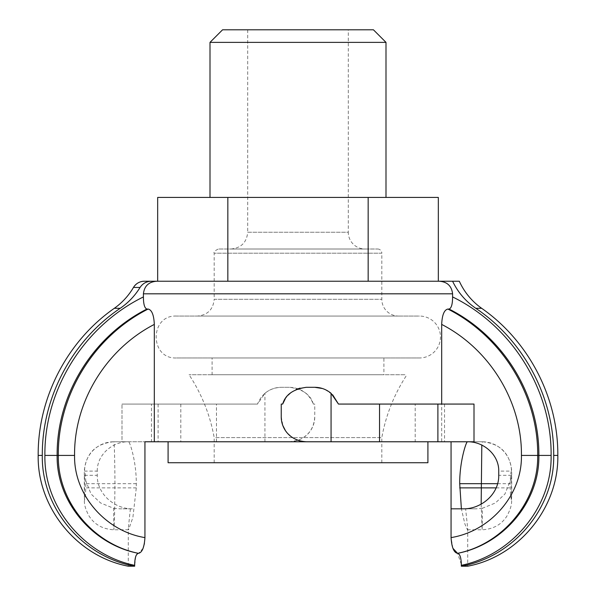 <?xml version="1.0" encoding="UTF-8"?>
<svg xmlns="http://www.w3.org/2000/svg" width="596" height="596" viewBox="0 0 596 596"><rect width="100%" height="100%" fill="white"/><g stroke="black" fill="none" stroke-linecap="round" stroke-linejoin="round"><path stroke-width="0.45" stroke-dasharray="2.98 2.23" d="M461.326 564.308L457.542 553.326C502.003 544.483 538.553 502.033 537.681 455.426C538.359 394.686 501.534 336.137 447.901 309.056L449.086 309.056C503.233 336.435 539.455 394.872 538.858 455.426L551.106 455.426C552.067 507.151 511.755 555.077 461.341 565.328L461.341 566.2C513.141 557.051 554.682 508.343 553.699 455.426C554.124 397.51 523.757 340.487 475.787 308.303C465.655 301.33 457.922 292.308 452.587 281.238L459.315 281.238M465.618 508.828L476.211 508.828L462.6 508.828L465.618 508.828L467.718 528.645L467.718 566.2L461.341 566.2M457.616 553.326C503.329 544.543 539.715 501.735 538.858 455.426L521.433 455.426C521.999 401.294 489.554 349.047 441.681 324.41C442.12 314.964 444.191 309.845 447.901 309.056M38.181 455.426L42.301 455.426C41.318 508.343 82.859 557.051 134.659 566.2L128.282 566.2L128.282 528.645L128.557 529.784L132.878 517.529L136.298 487.878L136.298 483.684C136.417 461.133 129.652 441.301 128.557 441.778L113.866 441.778C114.402 444.273 114.767 458.242 114.954 483.684L114.544 517.477L113.866 529.755L113.62 508.269L100.62 502.987L91.046 494.002L84.334 477.254L84.572 475.303L84.52 500.417L85.563 494.725L85.831 483.684C85.615 476.055 85.198 471.861 84.572 471.116L97.252 471.116L97.252 475.303C96.887 494.248 115.035 509.461 133.4 508.828L119.789 508.828L133.4 508.828M97.252 471.116C96.977 454.562 112.763 441.278 128.825 441.778L121.994 441.778L121.994 404.066L121.994 441.778L289.619 441.778L298 440.34C308.601 435.959 314.189 428.055 314.762 416.634L314.762 404.066L313.325 404.066L314.762 404.066M158.111 404.066L257.532 404.066L121.994 404.066L158.111 404.066L158.111 441.778M338.468 404.066L474.006 404.066L474.006 441.778L467.175 441.778L482.387 441.778L481.814 445.093M151.466 404.066L180.804 404.066L151.466 404.066L151.466 441.778L180.804 441.778L151.466 441.778M281.238 404.066L282.675 404.066M415.196 404.066L444.534 404.066L415.196 404.066L415.196 441.778L444.534 441.778L415.196 441.778M299.974 388.138L306.381 387.303L314.762 387.303M285.26 398.813L288.091 395.193M290.669 392.824L296.123 389.486M322.496 388.525L324.366 389.203M325.125 389.538L332.635 394.761M313.325 404.066C310.613 394.708 302.716 389.121 289.619 387.303L281.238 387.303C269.824 387.869 261.92 393.457 257.532 404.066L264.937 393.3C269.735 389.352 275.173 387.355 281.238 387.303L289.619 387.303C301.04 387.877 308.937 393.464 313.325 404.066M449.086 309.056C451.41 308.214 452.573 304.176 452.587 296.927L452.587 293.813C451.671 286.05 447.283 281.863 439.416 281.238L452.587 281.238M467.428 441.778L441.681 441.778L441.681 324.41M441.681 441.778L289.619 441.778C307.238 440.742 314.911 427.511 314.762 416.634M144.314 281.238L156.584 281.238C148.717 281.863 144.329 286.05 143.412 293.813L143.412 296.927C143.427 304.169 144.59 308.214 146.914 309.056L148.099 309.056C151.809 309.845 153.887 314.964 154.319 324.41L154.319 404.066M481.166 504.134L482.134 529.769L482.38 508.269L495.38 502.987L504.954 494.002L511.666 477.254L511.428 475.303L511.48 500.424L510.437 494.725L510.169 483.684C510.385 476.055 510.802 471.861 511.428 471.116L498.748 471.116M113.62 508.261L119.789 508.828M130.382 508.828L128.282 528.645M128.825 441.778L113.866 441.778A29.338 29.293 90 0 0 84.572 471.116M482.38 508.261L476.211 508.828M467.443 441.778L482.134 441.778A29.338 29.293 -90 0 1 511.428 471.116M467.718 528.645L467.443 529.784L464.91 524.063L461.386 508.828M144.94 508.828L144.94 537.599L144.433 543.477M419.524 357.965L176.476 357.965L419.524 357.965A20.949 20.949 0 0 0 440.481 337.016A20.949 20.949 0 0 0 419.524 316.059L176.476 316.059L419.524 316.059M383.906 357.965L212.094 357.965L383.906 357.965L383.906 374.728L212.094 374.728L212.094 357.965M212.094 374.728L383.906 374.728M452.915 548.313L451.06 537.599L451.06 508.828M146.914 309.056C92.775 336.427 56.553 394.865 57.142 455.426C56.24 501.787 92.685 544.468 138.384 553.326L136.186 555.301M143.062 548.365L138.458 553.326C94.004 544.439 57.439 502.011 58.319 455.426C57.641 394.686 94.466 336.137 148.099 309.056M128.557 441.778L144.94 441.778M135.717 556.552L134.659 566.2M151.391 281.238C146.527 281.349 142.749 283.42 140.06 287.451C134.919 295.802 128.304 302.753 120.213 308.303L114.335 308.303A67.05 67.05 -90 0 0 133.467 287.451L140.06 287.451M281.238 416.634L282.944 425.73M285.26 430.267L288.091 433.888M290.669 436.257L296.123 439.587M299.974 440.943L306.381 441.778M170.538 441.778L427.913 441.778L170.538 441.778M377.618 249.009A4.187 4.187 0 0 1 381.812 253.203L214.188 253.203L381.812 253.203L381.812 299.296L214.188 299.296L214.188 253.203C213.361 252.145 214.754 250.745 218.382 249.009L377.618 249.009L218.382 249.009M157.672 197.425L438.328 197.425M438.328 281.238L157.672 281.238M368.164 197.425L368.164 281.238L227.836 281.238L368.164 281.238M227.836 197.425L227.836 281.238M365.05 249.009L230.95 249.009L365.05 249.009A16.762 16.762 0 0 1 348.288 232.246L247.713 232.246L247.713 29.8L348.288 29.8L247.713 29.8M398.575 316.059L197.425 316.059L398.575 316.059A16.762 16.762 0 0 1 381.812 299.296L214.188 299.296C213.197 309.48 207.609 315.068 197.425 316.059M222.569 29.8L373.431 29.8M385.999 42.368L209.993 42.368M404.907 374.728L189.044 374.728L404.907 374.728M215.767 437.591L381.812 437.591L215.767 437.591M215.767 462.734L381.812 462.734L215.767 462.734M427.913 462.734L168.087 462.734M553.699 455.426L557.819 455.426M216.467 441.778L216.467 404.066M452.587 293.813L143.412 293.813M264.937 441.778L264.937 393.3M84.572 475.303L97.252 475.303M511.428 475.303L498.748 475.303M136.298 483.684L85.831 483.684M136.298 487.878L85.831 487.878M496.14 487.878L510.169 487.878M497.608 483.684L510.169 483.684M154.319 324.41C106.446 349.047 74.001 401.294 74.567 455.426C73.8 495.313 106.073 531.289 144.94 537.599M451.06 537.599C489.927 531.327 522.2 495.336 521.433 455.426M134.659 565.328C84.259 554.988 43.873 507.211 44.894 455.426L74.567 455.426M44.894 455.426C44.208 389.456 84.274 325.908 143.412 296.927M452.587 296.927C511.726 325.908 551.799 389.471 551.106 455.426M481.665 308.303L475.787 308.303M230.95 249.009C241.134 248.018 246.722 242.43 247.713 232.246L348.288 232.246L348.288 29.8M113.612 441.778C95.792 443.521 86.018 453.295 84.274 471.116L84.334 477.254M84.319 476.301L84.274 495.947M482.387 441.778C500.208 443.521 509.982 453.295 511.726 471.116L511.666 477.254M511.681 476.301L511.726 495.947M128.557 529.784L113.866 529.784C102.803 529.188 94.541 524.622 89.08 516.062C82.576 503.888 84.87 500.379 84.274 495.902M467.443 529.784L482.134 529.784C493.205 529.196 501.467 524.629 506.928 516.062C513.424 503.888 511.13 500.372 511.726 495.894M176.476 316.059C149.44 314.762 149.44 359.261 176.476 357.965M444.534 404.066L444.534 441.778M180.804 404.066L180.804 441.778M381.812 462.734L381.812 437.591C385.917 414.928 394.299 393.971 406.956 374.728M214.188 462.734L214.188 437.591C210.083 414.928 201.701 393.971 189.044 374.728"/><path stroke-width="0.89" d="M461.341 566.2L467.718 566.2C518.952 556.515 558.772 507.554 557.819 455.426L553.699 455.426C554.682 508.343 513.141 557.051 461.341 566.2L461.326 564.308M475.787 308.303L481.665 308.303A67.05 67.05 0 0 1 459.315 281.238L452.587 281.238C457.922 292.308 465.655 301.33 475.787 308.303C523.757 340.487 554.124 397.51 553.699 455.426M452.587 281.238L439.416 281.238C447.283 281.863 451.671 286.05 452.587 293.813L452.587 296.927C452.573 304.169 451.41 308.214 449.086 309.056L447.901 309.056C501.459 336.159 538.389 394.694 537.681 455.426L521.433 455.426C522.208 495.358 489.905 531.327 451.06 537.599C451.716 547.389 453.876 552.634 457.542 553.326L452.915 548.313M148.099 309.056L146.914 309.056C92.745 336.427 56.553 394.872 57.142 455.426L44.894 455.426C43.933 507.151 84.245 555.077 134.659 565.328C134.756 557.923 136 553.922 138.384 553.326C92.671 544.543 56.285 501.735 57.142 455.426L58.319 455.426C57.447 502.033 93.997 544.483 138.458 553.326C142.124 552.634 144.284 547.396 144.94 537.599L144.94 441.778L154.319 441.778L154.319 324.41C153.88 314.964 151.809 309.845 148.099 309.056C94.466 336.137 57.641 394.686 58.319 455.426L74.567 455.426C74.001 401.294 106.446 349.047 154.319 324.41M38.181 455.426C37.228 507.554 77.048 556.515 128.282 566.2L134.659 566.2C82.859 557.051 41.318 508.343 42.301 455.426C41.876 397.51 72.243 340.487 120.213 308.303C72.243 340.487 41.876 397.51 42.301 455.426L38.181 455.426C37.772 397.875 67.117 341.195 114.335 308.296M437.889 441.778L437.889 404.066L474.006 404.066L474.006 441.778L306.381 441.778C288.762 440.742 281.089 427.511 281.238 416.634L281.238 404.066L282.675 404.066C285.387 394.708 293.284 389.121 306.381 387.303L314.762 387.303L322.496 388.525M437.889 404.066L338.468 404.066L331.063 393.3C326.265 389.352 320.827 387.355 314.762 387.303M282.675 404.066L285.26 398.813M288.091 395.193L290.669 392.824M296.123 389.486L299.974 388.138M324.366 389.203L325.125 389.538M332.635 394.761L338.468 404.066M467.175 441.778C483.237 441.278 499.023 454.562 498.748 471.116L498.748 475.303C499.113 494.248 480.965 509.461 462.6 508.828L451.06 508.828L462.6 508.828M461.386 508.828L459.702 483.684C459.583 461.133 466.348 441.301 467.443 441.778M481.814 445.093L481.166 504.134M451.06 441.778L451.06 537.599M447.901 309.056C444.191 309.845 442.113 314.964 441.681 324.41L441.681 404.066M449.086 309.056C503.255 336.427 539.447 394.872 538.858 455.426L537.681 455.426C538.568 502.055 501.974 544.483 457.542 553.326L457.616 553.326C460 553.922 461.244 557.923 461.341 565.328C511.74 554.988 552.127 507.211 551.106 455.426C551.792 389.464 511.755 325.908 452.587 296.927M144.433 543.477L143.062 548.365M136.186 555.301L135.717 556.552M134.659 566.2L134.659 565.328M368.164 281.238L368.164 197.425L438.328 197.425L438.328 281.238L439.416 281.238L151.19 281.238M368.164 197.425L157.672 197.425L157.672 281.238L156.584 281.238C148.717 281.863 144.329 286.05 143.412 293.813L143.412 296.927C143.427 304.176 144.59 308.214 146.914 309.056M551.106 455.426L538.858 455.426C539.76 501.787 503.315 544.468 457.616 553.326M282.944 425.73L285.26 430.267M288.091 433.888L290.669 436.257M296.123 439.587L299.974 440.943M154.319 441.778L306.381 441.778M227.836 197.425L227.836 281.238M144.314 281.238C139.598 281.394 135.985 283.465 133.467 287.451C128.565 295.758 122.187 302.708 114.335 308.303L120.213 308.303C128.304 302.753 134.919 295.802 140.06 287.451C142.742 283.428 146.527 281.357 151.391 281.238L144.314 281.238A12.576 12.568 90 0 0 133.467 287.451L140.06 287.451M385.999 42.368L373.431 29.8L222.569 29.8L210.001 42.368L385.999 42.368L385.999 197.425M210.001 197.425L210.001 42.368M168.087 441.778L168.087 462.734L427.913 462.734L427.913 441.778M379.533 441.778L379.533 404.066M331.063 441.778L331.063 393.3M459.702 483.684L497.608 483.684M459.702 487.878L496.14 487.878M441.681 324.41C489.487 349.07 522.029 401.309 521.433 455.426M144.94 537.599C106.073 531.327 73.8 495.336 74.567 455.426M143.412 296.927C84.245 325.908 44.208 389.464 44.894 455.426M143.412 293.813L452.587 293.813M557.819 455.426C558.228 397.882 528.89 341.195 481.665 308.303"/></g></svg>
